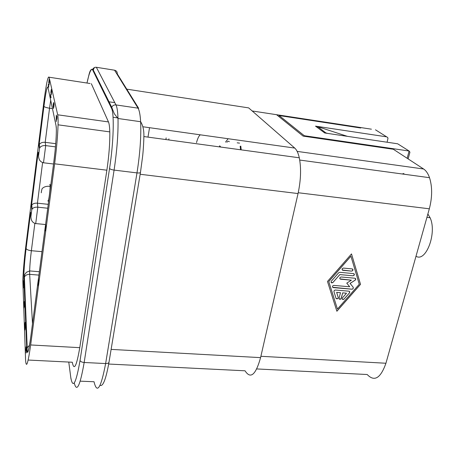 <?xml version="1.0" encoding="UTF-8"?>
<svg xmlns="http://www.w3.org/2000/svg" width="455" height="455" viewBox="0 0 455 455"><rect width="100%" height="100%" fill="white"/><g stroke="black" fill="none" stroke-linecap="round" stroke-linejoin="round"><path stroke-width="0.68" d="M45.648 224.554L35.717 223.57C32.55 222.848 30.951 220.493 30.923 216.5L30.627 212.411L26.117 248.39C24.536 261.631 23.785 271.686 23.859 278.562L26.782 349.195C27.3 355.924 28.608 351.994 30.695 337.417L38.442 278.688L38.294 286.041L38.914 281.361L38.408 284.147L38.567 277.726L45.523 224.98L45.432 226.943L45.489 227.46L45.739 226.448L45.807 227.642L45.267 230.44L45.528 230.799L45.807 229.246L45.659 223.974L53.701 162.981C55.811 147.249 56.926 129.14 56.05 125.688L47.968 87.314C47.138 85.87 45.796 92.189 43.942 106.282L39.05 145.287L39.46 148.592L38.573 155.644L38.175 152.254L31.463 205.757L31.77 209.772L30.923 216.5M220.76 147.062L219.685 145.799L219.475 146.885M256.779 368.937L367.202 374.516C374.374 382.058 380.619 378.304 385.937 363.249L429.332 208.799C432.335 197.225 432.398 186.851 429.52 177.689C428.053 173.531 426.085 170.631 423.611 168.998L393.342 149.263L303.115 136.113L276.572 114.7L252.201 110.974M47.712 208.231L37.816 207.184C35.149 207.008 33.243 207.628 32.095 209.038L31.77 209.772M42.611 162.577L37.429 203.18L48.23 204.335M407.174 158.277L409.113 151.02L304.293 135.721L304.167 136.267M52.456 108.631L49.55 108.216L45.199 142.318L55.726 143.683M55.47 146.857L45.699 145.6C42.912 145.378 40.939 146.118 39.761 147.818L39.46 148.592M317.493 127.616L317.709 126.666L347.392 136.341M317.709 126.666L326.246 133.207M327.481 133.389L326.298 133.002M49.094 77.213L57.694 114.796C58.064 116.463 58.189 119.801 58.058 124.818C57.7 135.886 56.556 148.887 54.634 163.817L30.667 344.958C27.92 364.04 26.219 369.028 25.577 359.922L22.818 280.479C23.211 270.742 24.178 259.555 25.719 246.923L43.839 102.176C46.234 83.902 47.985 75.581 49.094 77.213L90.056 83.51M53.548 164.005L43.498 162.776C40.262 161.986 38.618 159.603 38.573 155.644M240.809 146.152L241.207 149.854M30.667 344.958L79.767 347.665L106.874 170.198C109.018 155.593 109.991 142.825 109.797 131.887C109.649 126.934 109.206 123.612 108.466 121.923L91.33 83.703M111.117 349.394L260.584 357.63C255.721 375.005 250.54 379.396 245.046 370.797L108.682 364.04M142.967 126.769L294.738 148.074L248.663 107.892L126.757 89.152M294.738 148.074C296.711 149.826 298.23 153.062 299.293 157.794C301.324 168.196 300.909 180.117 298.042 193.563L260.584 357.63M200.337 134.822C198.977 135.664 197.698 138.263 196.497 142.62M43.498 162.776L45.699 145.6L45.199 142.318C42.451 142.096 40.501 142.83 39.346 144.519L39.05 145.287M304.293 135.721L279.16 115.559L278.938 116.605M359.723 127.849L359.831 127.417L276.572 114.7M387.091 142.227L387.978 138.371L387.637 137.427L386.636 136.841L315.503 126.137L324.722 132.979L397.659 143.791L409.113 151.02L409.927 152.198L408.135 158.909M351.51 253.913L360.525 284.352L336.888 311.248L327.481 281.452L351.51 253.913M149.541 127.69L147.977 137.109M279.16 115.559L360.735 128.003L359.831 127.417L371.422 129.186M226.846 142.29C227.779 141.141 228.609 140.948 229.354 141.727M228.148 138.724L225.538 142.108M38.516 155.121L38.175 152.254M30.792 214.697L30.627 212.411M38.032 281.69L38.175 280.968M45.102 228.052L38.567 277.726M45.244 227.443L45.102 228.182M53.696 162.896L45.659 223.974M23.131 285.416L23.438 287.651L23.273 283.482L23.103 286.309M51.751 90.699L51.483 89.26L51.108 90.517L51.182 94.748L51.751 90.699M23.501 282.561L23.836 284.506L23.666 280.365L23.495 283.192M25.082 326.081L24.968 329.983L25.366 325.746L25.167 324.944L24.917 327.037L25.19 322.294L24.792 325.382L24.843 328.635L25.082 326.081M56.847 119.176L56.96 116.48L56.75 117.054L56.318 115.098L56.181 121.303L56.699 118.488L56.847 119.176M51.011 97.791L50.596 94.503L50.374 97.387L50.63 96.016L51.011 97.791M48.395 84.203L48.184 86.922L48.423 85.603L48.765 87.195L48.395 84.203M25.907 349.19L26.299 352.54L26.066 346.846L25.878 350.327M48.816 82.042L49.094 80.364L49.032 85.074L49.578 80.74L49.117 83.657L49.14 79.312L48.816 82.042M53.935 106.464L54.082 103.968L53.667 102.534L53.155 106.481L53.497 108.483L53.935 106.464M24.399 306.01L24.291 301.608L23.922 305.589L24.104 306.204L24.365 303.684L24.007 307.534L24.399 306.01M237.8 142.898L239.563 143.126M35.717 223.57L37.816 207.184L37.429 203.18C34.802 203.01 32.919 203.624 31.787 205.029L31.463 205.757M79.767 347.665C76.531 366.383 74.034 371.235 72.288 362.237L28.165 360.047M427.876 213.987L430.083 217.723C437.238 232.704 425.965 262.626 416.001 256.256M350.936 256.171L328.772 281.565L337.439 309.087L359.268 284.238L350.913 256.148L328.755 281.543L337.439 309.087M352.062 289.209L333.293 287.606C332.36 287.31 332.196 286.707 332.804 285.808L333.845 285.399L349.702 286.769L346.755 283.141L351.397 280.172L340.63 279.211C339.703 278.909 339.538 278.306 340.152 277.402L341.193 276.998L354.9 278.232C355.827 278.54 355.975 279.148 355.349 280.047L350.105 283.437L353.273 287.35L353.069 288.828L352.062 289.209L332.628 287.264M352.943 275.793L339.839 274.598L332.884 282.555C331.331 283.215 330.796 282.771 331.291 281.218L338.708 272.727L339.76 272.317L353.512 273.58C354.439 273.887 354.593 274.496 353.967 275.4L352.943 275.793L339.817 274.575L332.867 282.532L331.172 282.623M348.974 291.183L349.724 291.661L349.611 292.758L343.957 299.202C342.433 299.817 341.921 299.379 342.422 297.877L346.522 293.202L342.695 292.884L340.937 298.952C339.783 299.6 339.174 299.339 339.106 298.161L340.494 292.701L336.649 292.377L338.258 297.536L337.906 298.702L336.074 298.469L333.919 291.592L334.26 290.426L335.289 290.023L348.974 291.183M351.55 271.129L342.717 270.293L342.046 269.132L342.399 268.501L343.451 268.092L352.119 268.905C353.046 269.212 353.199 269.821 352.579 270.725L351.55 271.129L342.245 270.003M351.499 253.924L360.502 284.329L336.876 311.214M351.397 280.172L339.982 278.887M355.503 278.511L355.327 280.024L350.083 283.414L353.251 287.327L353.046 288.806L352.039 289.187M354.115 273.859L353.95 275.377L352.921 275.77M349.594 291.479L349.48 292.872L343.94 299.174L342.296 299.248M336.649 292.377L338.236 297.513L337.883 298.679L336.222 298.747M346.522 293.202L342.672 292.861L341.278 298.315L340.914 298.929L339.265 298.998M340.494 292.701L336.626 292.355M352.716 269.184L352.562 270.702L351.527 271.106M24.297 303.769L24.013 304.924L24.246 302.512M56.613 118.101L56.323 120.296L56.329 116.816L56.676 118.112L56.329 116.816M53.417 105.822L53.553 103.586M51.551 90.767L51.193 93.588L51.387 90.17M53.9 104.599L53.553 107.306L53.832 104.422M38.322 282.373L38.59 278.068M23.182 284.671L23.182 285.421M23.199 284.256L23.233 284.676M23.233 285.313L23.387 288.032M50.92 92.621L51.227 94.731M50.932 92.28L50.977 92.632M50.954 91.967L50.994 92.285M50.994 91.478L51.011 91.973M51.028 91.108L51.051 91.489M51.108 90.517L51.091 91.119M51.153 90.204L51.165 90.522M51.222 89.84L51.216 90.215M51.273 93.832L51.614 90.772M23.558 281.918L23.575 282.305M23.575 281.554L23.609 281.924M23.592 281.144L23.626 281.56M23.626 282.191L23.785 284.893M24.894 328.237L25.201 322.635M24.917 327.037L25.275 324.898M38.408 284.147L38.885 281.019M24.928 329.955L24.997 328.971M25.019 329.005L25.184 325.717M56.875 118.988L56.699 118.488M56.295 121.542L56.357 115.291M56.75 117.054L56.915 116.292M56.323 120.296L56.676 118.112M50.63 96.016L51.034 97.62M50.442 96.761L50.454 97.228M50.471 96.477L50.505 96.773M50.499 96.079L50.528 96.488M50.511 95.732L50.556 96.09M50.522 95.357L50.573 95.743M50.636 94.68L50.568 95.192M48.247 86.331L48.247 86.979M48.423 85.603L48.782 87.036M48.298 85.682L48.327 86.069M48.315 85.358L48.355 85.688M48.321 85.005L48.372 85.369M48.429 84.368L48.372 84.857M25.941 348.735L25.969 349.195M25.963 348.285L26.003 348.735M25.986 347.768L26.026 348.291M25.986 347.478L26.043 347.768M26.026 349.19L26.236 352.978M48.759 83.009L49.18 79.363M49.117 83.657L49.555 80.637M48.998 84.909L49.066 80.256M53.224 104.792L53.286 106.902M53.275 104.309L53.286 104.798M53.354 107.835L53.445 108.262M53.36 107.272L53.417 107.841M53.389 106.686L53.423 107.278M53.343 103.774L53.337 104.32M53.406 103.359L53.406 103.78M53.497 102.921L53.468 103.37M53.758 103.808L53.844 103.49M53.593 107.352L53.969 104.61M24.178 302.006L24.337 301.631M24.058 307.955L24.126 307.034M24.149 307.057L24.365 303.684M24.052 306.329L24.229 302.006M24.081 305.436L24.348 303.775M45.682 224.281L45.528 227.187M45.739 226.448L45.477 229.712M45.443 229.599L45.369 230.952M45.233 227.176L45.597 224.935M38.288 283.357L38.391 282.379M38.26 284.193L38.356 283.363M38.339 285.729L38.328 284.199M38.436 278.591L38.163 280.792M114.802 102.654L108.273 101.692M38.897 275.099L29.666 274.354L32.487 323.659M41.985 251.661L31.367 250.711C30.417 258.338 29.848 265.077 29.649 270.93L29.666 274.354C27.129 274.285 25.315 275.275 24.212 277.322L23.859 278.562M423.611 168.998L297.161 151.396M240.172 146.214L240.541 149.763M54.634 163.817L106.874 170.198M57.694 114.796L108.466 121.923M34.853 223.388L31.367 250.711C28.233 250.313 26.487 249.545 26.117 248.39M429.332 208.799L298.23 192.738M385.937 363.249L260.886 356.288M166.16 137.899L165.87 139.554M140.157 174.265L298.042 193.563M168.919 138.838L168.725 139.947M71.037 379.174L70.804 377.633C72.925 389.309 76.008 383.582 80.057 360.44C80.467 361.577 81.837 362.26 84.169 362.487L105.628 363.556C100.896 388.354 97.029 394.417 94.026 381.745L80.216 381.159M74.25 382.956C76.747 392.836 80.057 386.011 84.169 362.487L114.091 170.096L136.989 172.9L105.628 363.556C107.596 363.579 108.717 363.13 108.995 362.208L140.464 172.411C140.242 172.951 139.082 173.116 136.989 172.9C140.055 153.392 141.266 136.329 140.629 121.718C140.225 114.853 139.361 110.332 138.041 108.159L115.979 104.917C117.083 107.073 117.76 111.6 118.004 118.499L114.336 113.818L111.725 107.266C112.595 105.537 114.012 104.752 115.979 104.917L96.352 67.283L114.558 70.201L138.041 108.159M117.981 117.959L113.067 117.259M56.312 128.418L56.05 125.688M55.015 151.68L53.701 162.981M48.679 90.704L47.968 87.314M29.473 345.265L27.203 347.762L26.782 349.195M38.038 281.611L30.695 337.417M50.704 100.316L49.55 108.216C46.262 107.681 44.391 107.033 43.942 106.282M80.057 360.44L109.564 168.424C110.082 169.163 111.589 169.721 114.091 170.096C117.026 150.395 118.334 133.196 118.004 118.499L140.629 121.718C143.109 125.648 144.184 130.972 143.837 137.672C143.865 139.674 143.405 149.274 142.66 156.065L140.464 172.411M138.656 108.301L117.265 73.869C117.367 71.924 116.463 70.701 114.558 70.201M92.985 70.627L94.384 67.573M70.804 377.633L68.768 362.061M109.564 168.424C113.613 142.716 114.432 113.153 111.464 108.188L111.725 107.266L92.865 69.2L92.661 69.956L111.464 108.188M86.985 83.037C89.334 72.231 91.222 67.869 92.661 69.956M96.352 67.283C94.731 67.13 93.571 67.767 92.865 69.2C89.419 68.762 89.174 75.109 86.956 83.032M49.663 184.565L50.067 184.605L50.13 186.351C50.095 191.97 48.264 203.948 47.951 200.666M41.513 190.804L41.257 192.818L41.513 190.804M402.669 174.043L403.045 173.577M386.636 136.841L375.477 129.806M237.18 142.813L238.903 143.058M39.34 271.726L29.649 270.93L26.492 272.244C24.928 274.052 24.217 275.372 24.36 276.213L27.203 347.762C26.68 353.762 28.693 353.751 30.695 337.274M23.944 280.57L24.354 280.599M58.058 124.818L109.797 131.887M39.346 144.519L39.761 147.818M429.52 177.689L299.726 160.058M100.043 385.334C102.989 386.864 105.975 379.157 108.995 362.208M31.787 205.029L32.095 209.038M143.843 136.546L299.293 157.794M41.291 191.964L41.945 189.166C41.718 189.217 43.6 185.657 50.13 186.351L50.596 186.402M403.926 173.457L403.431 174.146M426.932 217.348L430.083 217.723"/></g></svg>

